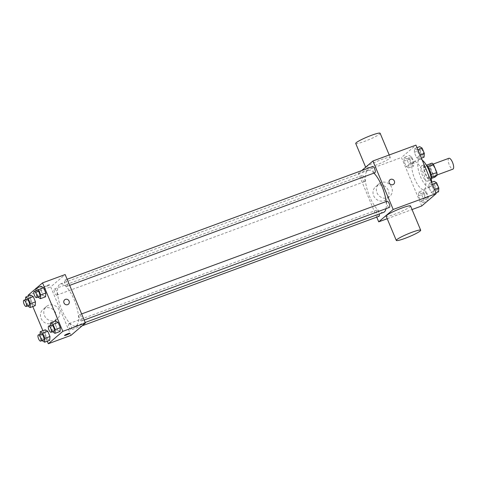 <?xml version="1.0" encoding="UTF-8"?>
<svg xmlns="http://www.w3.org/2000/svg" width="477" height="477" viewBox="0 0 477 477"><rect width="100%" height="100%" fill="white"/><g stroke="black" fill="none" stroke-linecap="round" stroke-linejoin="round"><path stroke-width="0.36" stroke-dasharray="2.38 1.79" d="M448.929 158.275A5.79 1.968 -110.3 0 0 449.084 164.386A5.79 1.968 -110.3 0 0 452.935 169.132M435.644 175.464A5.79 1.968 -110.3 0 0 435.149 169.144A5.79 1.968 -110.3 0 0 431.429 164.732A5.79 1.968 -110.3 0 0 431.584 170.844A5.79 1.968 -110.3 0 0 435.429 175.59A5.79 1.968 -110.3 0 0 435.644 175.464M427.947 166.819L427.78 166.884A7.859 2.677 -110.3 0 0 426.223 165.263L423.898 167.248A7.859 2.677 -110.3 0 0 424.16 169.979L427.41 177.748L433.247 175.596L429.992 167.826A7.859 2.677 -110.3 0 1 429.735 165.096L432.055 163.11M433.247 175.596A7.859 2.677 -110.3 0 0 434.803 177.217M427.78 166.884L431.172 174.6M431.488 177.313L428.966 179.37L431.405 178.47M431.291 177.384A7.859 2.677 -110.3 0 0 431.029 174.654M427.41 177.748A7.859 2.677 -110.3 0 0 428.966 179.37M431.351 178.75A8.27 2.814 69.7 0 1 430.457 180.073A8.27 2.814 69.7 0 1 424.953 173.288A8.27 2.814 69.7 0 1 424.733 164.559A8.27 2.814 69.7 0 1 426.271 164.982M426.939 171.458A8.27 2.814 -110.3 0 0 421.817 165.638A8.27 2.814 -110.3 0 0 422.038 174.367A8.27 2.814 -110.3 0 0 427.541 181.147A8.27 2.814 -110.3 0 0 427.845 180.968A8.27 2.814 -110.3 0 0 426.939 171.458M424.16 169.979L429.992 167.826M423.898 167.248L429.735 165.096M422.228 160.147A14.882 5.068 -110.3 0 0 419.527 159.431A14.882 5.068 -110.3 0 0 419.927 175.142A14.882 5.068 -110.3 0 0 429.831 187.354A14.882 5.068 -110.3 0 0 430.379 187.026A14.882 5.068 -110.3 0 0 431.685 182.244M424.548 189.178A14.882 5.068 -110.3 0 0 423.266 172.924A14.882 5.068 -110.3 0 0 413.69 161.584A14.882 5.068 -110.3 0 0 414.09 177.301A14.882 5.068 -110.3 0 0 423.993 189.506A14.882 5.068 -110.3 0 0 424.548 189.178M414.579 148.544L417.029 150.011L419.223 155.258L418.967 159.038L416.51 157.577L414.316 152.33L414.579 148.544L417.029 150.011L419.223 155.258L418.967 159.038L416.51 157.577L414.316 152.33L414.579 148.544L417.005 147.649M404.222 157.392L406.678 158.853L408.872 164.1L408.61 167.886L406.16 166.419L403.959 161.172L404.222 157.392L406.678 158.853L408.872 164.1L408.61 167.886L406.16 166.419L403.959 161.172L404.222 157.392L409.326 155.508L411.782 156.969L413.976 162.216L413.714 166.002L411.263 164.541L409.069 159.288L409.326 155.508M421.74 205.969L401.461 157.493L415.944 145.121M429.073 183.204L431.53 184.671L433.724 189.918L433.462 193.698L431.011 192.237L428.817 186.99L429.073 183.204L431.53 184.671L433.724 189.918L433.462 193.698L431.011 192.237L428.817 186.99L429.073 183.204L431.5 182.309M418.723 192.052L421.173 193.513L423.373 198.76L423.111 202.546L420.654 201.079L418.46 195.832L418.723 192.052L421.173 193.513L423.373 198.76L423.111 202.546L420.654 201.079L418.46 195.832L418.723 192.052L423.826 190.168L426.283 191.629L428.477 196.876L428.233 200.423M386.006 208.676A22.353 7.608 -110.3 0 0 386.131 201.58M373.956 173.115A22.353 7.608 -110.3 0 0 368.077 170.45A22.353 7.608 -110.3 0 0 368.673 194.056A22.353 7.608 -110.3 0 0 383.55 212.39M376.735 217.124L358.436 173.372L361.685 170.587M364.655 181.54A3.309 1.127 -110.3 0 0 364.368 177.933A3.309 1.127 -110.3 0 0 362.246 175.411A3.309 1.127 -110.3 0 0 362.329 178.905A3.309 1.127 -110.3 0 0 364.535 181.618A3.309 1.127 -110.3 0 0 364.655 181.54M372.597 166.562A3.309 1.127 -110.3 0 0 372.686 170.056A3.309 1.127 -110.3 0 0 374.886 172.769M387.097 201.222A3.309 1.127 -110.3 0 0 387.187 204.716A3.309 1.127 -110.3 0 0 389.387 207.429M379.03 216.278A3.309 1.127 69.7 0 1 376.902 213.756A3.309 1.127 69.7 0 1 376.621 210.142A3.309 1.127 69.7 0 1 376.741 210.071A3.309 1.127 69.7 0 1 379.293 213.964M358.436 173.372L401.461 157.493M387.205 218.71L412.045 209.546M384.152 200.632A8.294 7.739 49.5 0 0 386.358 199.338A8.294 7.739 49.5 0 0 386.853 188.004A8.294 7.739 49.5 0 0 375.584 186.728A8.294 7.739 49.5 0 0 374.278 196.947A8.294 7.739 49.5 0 0 384.152 200.632M389.745 158.304A13.225 1.55 157.3 0 0 390.275 157.505A13.225 1.55 157.3 0 0 377.474 161.178A13.225 1.55 157.3 0 0 365.871 167.713A13.225 1.55 157.3 0 0 376.538 164.905A13.225 1.55 157.3 0 0 389.745 158.304M410.554 205.981A13.225 1.55 -22.7 0 1 398.951 212.515A13.225 1.55 -22.7 0 1 386.149 216.188M355.735 143.476A13.225 1.55 157.3 0 0 366.402 140.667A13.225 1.55 157.3 0 0 379.603 134.067A13.225 1.55 157.3 0 0 380.139 133.268M387.515 197.752A8.294 7.739 49.5 0 0 389.727 196.458A8.294 7.739 49.5 0 0 390.222 185.13A8.294 7.739 49.5 0 0 378.953 183.848A8.294 7.739 49.5 0 0 377.647 194.073A8.294 7.739 49.5 0 0 387.515 197.752M393.686 184.205L393.686 184.205A2.892 2.701 -130.5 0 1 389.471 183.371A2.892 2.701 -130.5 0 1 389.93 179.805L389.93 179.805M76.618 325.451A22.353 7.608 -110.3 0 0 74.692 301.029A22.353 7.608 -110.3 0 0 60.317 283.994A22.353 7.608 -110.3 0 0 60.913 307.605A22.353 7.608 -110.3 0 0 75.789 325.94A22.353 7.608 -110.3 0 0 76.618 325.451M68.855 323.692A3.309 1.127 69.7 0 1 68.98 323.621A3.309 1.127 69.7 0 1 71.18 326.334A3.309 1.127 69.7 0 1 71.27 329.822A3.309 1.127 69.7 0 1 69.141 327.305A3.309 1.127 69.7 0 1 68.855 323.692M67.245 286.248A3.309 1.127 -110.3 0 0 66.965 282.634A3.309 1.127 -110.3 0 0 64.836 280.112A3.309 1.127 -110.3 0 0 64.926 283.606A3.309 1.127 -110.3 0 0 67.126 286.319A3.309 1.127 -110.3 0 0 67.245 286.248M81.746 320.908A3.309 1.127 -110.3 0 0 81.46 317.294A3.309 1.127 -110.3 0 0 79.331 314.772A3.309 1.127 -110.3 0 0 79.42 318.266A3.309 1.127 -110.3 0 0 81.621 320.979A3.309 1.127 -110.3 0 0 81.746 320.908M56.894 295.09A3.309 1.127 -110.3 0 0 56.608 291.477A3.309 1.127 -110.3 0 0 54.479 288.961A3.309 1.127 -110.3 0 0 54.569 292.455A3.309 1.127 -110.3 0 0 56.769 295.162A3.309 1.127 -110.3 0 0 56.894 295.09M70.948 335.391L50.669 286.915L65.152 274.543M30.564 298.942L30.82 295.156L30.564 298.942L32.758 304.189L30.564 298.942L25.454 300.82L25.537 299.639M35.215 305.65L32.758 304.189L35.215 305.65M55.415 324.754L55.672 320.967L55.415 324.754L57.61 330.001L55.415 324.754L50.312 326.638L50.389 325.451M60.066 331.461L57.61 330.001L60.066 331.461M36.055 288.43L36.532 288.025M47.283 341.204L42.894 330.71M32.788 306.544L28.393 296.05M40.915 290.094L41.177 286.307L40.915 290.094L43.109 295.341L40.915 290.094L35.811 291.978L35.894 290.791M45.565 296.807L43.109 295.341L45.565 296.807M45.059 333.602L45.321 329.816L45.059 333.602L47.253 338.849L45.059 333.602L39.955 335.48L40.038 334.299M49.709 340.31L47.253 338.849L49.709 340.31M28.065 295.257L50.669 286.915M51.594 323.328A8.294 7.739 49.5 0 0 53.8 322.035A8.294 7.739 49.5 0 0 54.295 310.706A8.294 7.739 49.5 0 0 43.025 309.424A8.294 7.739 49.5 0 0 41.72 319.644A8.294 7.739 49.5 0 0 51.594 323.328M49.453 284.954A2.892 0.34 157.3 0 0 49.566 284.775A2.892 0.34 157.3 0 0 46.77 285.58A2.892 0.34 157.3 0 0 44.23 287.011A2.892 0.34 157.3 0 0 46.561 286.397A2.892 0.34 157.3 0 0 49.453 284.954A2.892 0.34 157.3 0 0 49.566 284.781A2.892 0.34 157.3 0 0 46.77 285.586A2.892 0.34 157.3 0 0 44.23 287.011A2.892 0.34 157.3 0 0 46.561 286.397A2.892 0.34 157.3 0 0 49.453 284.954M64.508 335.48L64.508 335.486A2.892 0.34 -22.7 0 1 64.508 335.48A2.892 0.34 -22.7 0 1 64.622 335.307A2.892 0.34 -22.7 0 1 67.513 333.864A2.892 0.34 -22.7 0 1 69.845 333.25L69.845 333.25M54.956 320.449A8.294 7.739 49.5 0 0 57.168 319.161A8.294 7.739 49.5 0 0 57.663 307.826A8.294 7.739 49.5 0 0 46.394 306.544A8.294 7.739 49.5 0 0 45.088 316.77A8.294 7.739 49.5 0 0 54.956 320.449M68.42 304.213L68.42 304.213A2.892 2.701 -130.5 0 1 64.204 303.378A2.892 2.701 -130.5 0 1 64.663 299.812L64.663 299.812M42.089 340.59L39.955 335.48M41.266 333.846A3.309 1.127 -110.3 0 0 41.356 337.334A3.309 1.127 -110.3 0 0 43.556 340.047M42.149 340.733L47.253 338.849M27.594 305.93L25.454 300.82M26.766 299.186A3.309 1.127 -110.3 0 0 26.855 302.674A3.309 1.127 -110.3 0 0 29.055 305.387M27.654 306.073L32.758 304.189M52.446 331.742L50.312 326.638M51.617 324.998A3.309 1.127 -110.3 0 0 51.707 328.492A3.309 1.127 -110.3 0 0 53.907 331.205M52.506 331.885L57.61 330.001M37.945 297.082L35.811 291.978M37.123 290.338A3.309 1.127 -110.3 0 0 37.212 293.832A3.309 1.127 -110.3 0 0 39.412 296.545M38.005 297.225L43.109 295.341M428.215 200.662L425.758 199.195L423.564 193.948L423.826 190.168M427.285 198.444A3.309 1.127 -110.3 0 0 427.004 194.831A3.309 1.127 -110.3 0 0 424.876 192.314A3.309 1.127 -110.3 0 0 424.965 195.803A3.309 1.127 -110.3 0 0 427.165 198.515A3.309 1.127 -110.3 0 0 427.285 198.444M421.173 193.513L426.283 191.629M423.373 198.76L428.477 196.876M423.111 202.546L427.75 200.835M420.654 201.079L425.758 199.195M418.46 195.832L423.564 193.948M427.309 198.438A3.309 1.127 -110.3 0 0 427.028 194.825A3.309 1.127 -110.3 0 0 424.9 192.303A3.309 1.127 -110.3 0 0 424.989 195.797A3.309 1.127 -110.3 0 0 427.189 198.51A3.309 1.127 -110.3 0 0 427.309 198.438M412.79 163.784A3.309 1.127 -110.3 0 0 412.504 160.171A3.309 1.127 -110.3 0 0 410.375 157.654A3.309 1.127 -110.3 0 0 410.464 161.143A3.309 1.127 -110.3 0 0 412.665 163.855A3.309 1.127 -110.3 0 0 412.79 163.784M406.678 158.853L411.782 156.969M408.872 164.1L413.976 162.216M408.61 167.886L413.714 166.002M406.16 166.419L411.263 164.541M403.959 161.172L409.069 159.288M412.814 163.778A3.309 1.127 -110.3 0 0 412.527 160.165A3.309 1.127 -110.3 0 0 410.399 157.643A3.309 1.127 -110.3 0 0 410.488 161.137A3.309 1.127 -110.3 0 0 412.688 163.85A3.309 1.127 -110.3 0 0 412.814 163.778M438.572 191.814L436.115 190.353L433.921 185.106L434.177 181.32M437.642 189.596A3.309 1.127 -110.3 0 0 437.355 185.982A3.309 1.127 -110.3 0 0 435.233 183.466A3.309 1.127 -110.3 0 0 435.316 186.96A3.309 1.127 -110.3 0 0 437.516 189.673A3.309 1.127 -110.3 0 0 437.642 189.596M431.53 184.671L432.359 184.36M433.724 189.918L434.553 189.607M433.462 193.698L435.889 192.803M431.011 192.237L436.115 190.353M428.817 186.99L433.921 185.106M437.665 189.59A3.309 1.127 -110.3 0 0 437.379 185.976A3.309 1.127 -110.3 0 0 435.251 183.454A3.309 1.127 -110.3 0 0 435.34 186.948A3.309 1.127 -110.3 0 0 437.54 189.661A3.309 1.127 -110.3 0 0 437.665 189.59M424.071 157.154L421.614 155.693L419.42 150.446L419.682 146.66M423.141 154.936A3.309 1.127 -110.3 0 0 422.861 151.328A3.309 1.127 -110.3 0 0 420.732 148.806A3.309 1.127 -110.3 0 0 420.821 152.3A3.309 1.127 -110.3 0 0 423.021 155.013A3.309 1.127 -110.3 0 0 423.141 154.936M417.029 150.011L417.864 149.7M419.223 155.258L420.058 154.947M418.967 159.038L421.394 158.143M416.51 157.577L421.614 155.693M414.316 152.33L419.42 150.446M423.165 154.93A3.309 1.127 -110.3 0 0 422.884 151.316A3.309 1.127 -110.3 0 0 420.756 148.794A3.309 1.127 -110.3 0 0 420.845 152.288A3.309 1.127 -110.3 0 0 423.045 155.001A3.309 1.127 -110.3 0 0 423.165 154.93M433.122 164.106L431.429 164.732M437.129 174.964L435.429 175.59M427.541 181.147L430.457 180.073M421.817 165.638L424.733 164.559M423.993 189.506L429.831 187.354M413.69 161.584L419.527 159.431M390.275 157.505L389.22 154.983M365.871 167.713L365.656 167.2M378.953 183.848L375.584 186.728M389.727 196.458L386.358 199.338M75.789 325.94L85.198 322.47M60.317 283.994L368.077 170.45M376.741 210.071L68.98 323.621M82.181 325.797L71.27 329.822M67.126 286.319L69.684 285.371M64.836 280.112L67.132 279.266M81.621 320.979L84.185 320.031M79.331 314.772L81.627 313.926M56.769 295.162L364.535 181.618M54.479 288.961L362.246 175.411M46.394 306.544L43.025 309.424M57.168 319.161L53.8 322.035"/><path stroke-width="0.72" d="M437.129 174.964L452.935 169.132A5.79 1.968 -110.3 0 0 453.15 169.007A5.79 1.968 -110.3 0 0 452.649 162.687A5.79 1.968 -110.3 0 0 448.929 158.275L433.122 164.106M427.947 166.819L433.611 164.732A7.859 2.677 -110.3 0 0 432.055 163.11L426.498 165.161M433.611 164.732L436.866 172.501A7.859 2.677 -110.3 0 1 437.123 175.232L434.803 177.217L431.405 178.47M431.172 174.6L436.866 172.501M431.488 177.313L437.123 175.232M426.271 164.982A8.27 2.814 69.7 0 1 429.855 170.384A8.27 2.814 69.7 0 1 431.351 178.75M431.685 182.244A14.882 5.068 -110.3 0 0 422.228 160.147M361.685 170.587L372.919 160.993L415.944 145.121L436.222 193.596L421.74 205.969L412.045 209.546M372.919 160.993L393.197 209.469L436.222 193.596M392.917 184.659A2.892 2.701 -130.5 0 1 389.93 179.805A2.892 2.701 -130.5 0 1 393.859 180.252A2.892 2.701 -130.5 0 1 392.917 184.659M85.198 322.47L383.55 212.39A22.353 7.608 -110.3 0 0 384.384 211.901A22.353 7.608 -110.3 0 0 386.006 208.676M386.131 201.58A22.353 7.608 -110.3 0 0 373.956 173.115M393.197 209.469L378.714 221.847L376.735 217.124M69.684 285.371L374.886 172.769A3.309 1.127 -110.3 0 0 375.011 172.698A3.309 1.127 -110.3 0 0 374.725 169.085A3.309 1.127 -110.3 0 0 372.597 166.562L67.132 279.266M84.185 320.031L389.387 207.429A3.309 1.127 -110.3 0 0 389.506 207.358A3.309 1.127 -110.3 0 0 389.226 203.745A3.309 1.127 -110.3 0 0 387.097 201.222L81.627 313.926M379.293 213.964A3.309 1.127 69.7 0 1 379.03 216.278L82.181 325.797M378.714 221.847L387.205 218.71M396.286 240.426L386.149 216.188A13.225 1.55 -22.7 0 1 386.68 215.389A13.225 1.55 -22.7 0 1 399.887 208.789A13.225 1.55 -22.7 0 1 410.554 205.981L420.69 230.218A13.225 1.55 -22.7 0 1 409.087 236.753A13.225 1.55 -22.7 0 1 396.286 240.426A13.225 1.55 -22.7 0 1 396.822 239.627A13.225 1.55 -22.7 0 1 410.023 233.026A13.225 1.55 -22.7 0 1 420.69 230.218M389.22 154.983L380.139 133.268A13.225 1.55 157.3 0 0 367.338 136.941A13.225 1.55 157.3 0 0 355.735 143.476L365.656 167.2M389.93 179.805A2.892 2.701 -130.5 0 1 393.859 180.252A2.892 2.701 -130.5 0 1 393.686 184.205M36.532 288.025L42.548 282.885L65.152 274.543L85.431 323.018L70.948 335.391L48.344 343.732L47.283 341.204M42.548 282.885L62.821 331.36L85.431 323.018M67.651 304.66A2.892 2.701 -130.5 0 1 64.663 299.812A2.892 2.701 -130.5 0 1 68.593 300.26A2.892 2.701 -130.5 0 1 67.651 304.66M30.82 295.156L33.277 296.622L35.471 301.869L35.215 305.65L35.471 301.869L33.277 296.622L30.82 295.156L25.716 297.04L28.173 298.501L30.367 303.754L30.105 307.534L27.594 305.93M55.672 320.967L58.128 322.434L60.323 327.681L60.066 331.461L60.323 327.681L58.128 322.434L55.672 320.967L50.568 322.851L53.025 324.318L55.219 329.565L54.962 333.345L52.446 331.742M28.393 296.05L28.065 295.257L36.055 288.43M42.894 330.71L32.788 306.544M62.821 331.36L48.344 343.732M41.177 286.307L43.634 287.774L45.828 293.021L45.565 296.807L45.828 293.021L43.634 287.774L41.177 286.307L36.073 288.191L38.524 289.658L40.724 294.905L40.462 298.685L37.945 297.082M45.321 329.816L47.778 331.276L49.972 336.529L49.709 340.31L49.972 336.529L47.778 331.276L45.321 329.816L40.217 331.7L42.668 333.161L44.868 338.408L44.605 342.194L42.089 340.59M64.622 335.307A2.892 0.34 -22.7 0 1 67.513 333.864A2.892 0.34 -22.7 0 1 69.845 333.25A2.892 0.34 -22.7 0 1 67.305 334.681A2.892 0.34 -22.7 0 1 64.508 335.486A2.892 0.34 -22.7 0 1 64.622 335.307M69.845 333.25A2.892 0.34 -22.7 0 1 67.305 334.681A2.892 0.34 -22.7 0 1 64.508 335.486M64.663 299.812A2.892 2.701 -130.5 0 1 68.593 300.26A2.892 2.701 -130.5 0 1 68.42 304.213M40.038 334.299L40.217 331.7M40.64 341.127L43.556 340.047A3.309 1.127 -110.3 0 0 43.675 339.976A3.309 1.127 -110.3 0 0 43.395 336.363A3.309 1.127 -110.3 0 0 41.266 333.846L38.351 334.92A3.309 1.127 -110.3 0 0 38.434 338.414A3.309 1.127 -110.3 0 0 40.64 341.127A3.309 1.127 -110.3 0 0 40.76 341.055A3.309 1.127 -110.3 0 0 40.473 337.442A3.309 1.127 -110.3 0 0 38.351 334.92M42.668 333.161L47.778 331.276M44.868 338.408L49.972 336.529M44.605 342.194L49.709 340.31M25.537 299.639L25.716 297.04M26.14 306.467L29.055 305.387A3.309 1.127 -110.3 0 0 29.18 305.316A3.309 1.127 -110.3 0 0 28.894 301.702A3.309 1.127 -110.3 0 0 26.766 299.186L23.85 300.26A3.309 1.127 -110.3 0 0 23.939 303.754A3.309 1.127 -110.3 0 0 26.14 306.467A3.309 1.127 -110.3 0 0 26.265 306.395A3.309 1.127 -110.3 0 0 25.979 302.782A3.309 1.127 -110.3 0 0 23.85 300.26M28.173 298.501L33.277 296.622M30.367 303.754L35.471 301.869M30.105 307.534L35.215 305.65M50.389 325.451L50.568 322.851M50.991 332.278L53.907 331.205A3.309 1.127 -110.3 0 0 54.032 331.127A3.309 1.127 -110.3 0 0 53.746 327.52A3.309 1.127 -110.3 0 0 51.617 324.998L48.702 326.071A3.309 1.127 -110.3 0 0 48.791 329.565A3.309 1.127 -110.3 0 0 50.991 332.278A3.309 1.127 -110.3 0 0 51.117 332.207A3.309 1.127 -110.3 0 0 50.83 328.593A3.309 1.127 -110.3 0 0 48.702 326.071M53.025 324.318L58.128 322.434M55.219 329.565L60.323 327.681M54.962 333.345L60.066 331.461M35.894 290.791L36.073 288.191M36.496 297.618L39.412 296.545A3.309 1.127 -110.3 0 0 39.531 296.467A3.309 1.127 -110.3 0 0 39.251 292.86A3.309 1.127 -110.3 0 0 37.123 290.338L34.207 291.417A3.309 1.127 -110.3 0 0 34.29 294.905A3.309 1.127 -110.3 0 0 36.496 297.618A3.309 1.127 -110.3 0 0 36.616 297.547A3.309 1.127 -110.3 0 0 36.33 293.933A3.309 1.127 -110.3 0 0 34.207 291.417M38.524 289.658L43.634 287.774M40.724 294.905L45.828 293.021M40.462 298.685L45.565 296.807M428.233 200.423L427.75 200.835M431.5 182.309L434.177 181.32L436.634 182.786L438.828 188.033L438.572 191.814L435.889 192.803M432.359 184.36L436.634 182.786M434.553 189.607L438.828 188.033M417.005 147.649L419.682 146.66L422.139 148.126L424.333 153.373L424.071 157.154L421.394 158.143M417.864 149.7L422.139 148.126M420.058 154.947L424.333 153.373"/></g></svg>
